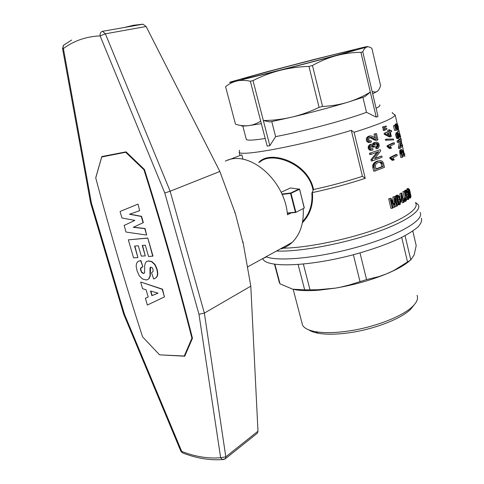 <?xml version="1.0" encoding="UTF-8"?>
<svg xmlns="http://www.w3.org/2000/svg" width="484" height="484" viewBox="0 0 484 484"><rect width="100%" height="100%" fill="white"/><g stroke="black" fill="none" stroke-linecap="round" stroke-linejoin="round"><path stroke-width="0.73" d="M263.949 257.924L265.643 257.452M281.162 248.915C285.233 247.626 288.881 245.473 292.094 242.448C300.231 234.444 303.946 223.16 303.238 208.61M291.253 212.887L287.472 214.793C284.87 179.419 248.098 149.018 225.284 161.184M242.974 159.266L241.794 154.813L228.031 160.125M243.01 243.089L235.418 213.71L234.631 212.095M124.436 27.461L133.463 25.259L143.016 24.2L146.114 26.517L219.857 171.475L235.418 213.71M146.114 26.517L105.385 33.819L170.144 191.222L219.857 171.475M160.059 354.869L184.743 356.212L192.469 338.237C178.729 283.757 162.709 227.486 144.426 169.442L126.04 151.849L101.797 156.562L95.759 177.688M242.92 241.595L250.803 286.165L257.972 431.202L225.804 456.836L220.662 457.749L222.434 459.582L225.471 458.657L224.866 459.11M224.007 459.485L222.434 459.582C209.306 460.466 195.917 458.197 182.274 452.764L124.442 314.231L123.65 314.055M64.886 44.492L64.523 44.589C63.071 45.284 62.69 46.609 63.392 48.575L91.446 203.171L90.611 202.893M143.016 24.2L102.493 31.321C100.702 31.884 99.904 33.408 100.097 35.883L164.796 193.013L198.984 314.279L220.662 457.749C208.023 458.759 195.016 456.642 181.645 451.39L180.871 451.251L123.704 314.201M256.889 433.549L257.458 433.095L257.972 431.202M183.218 453.133L182.274 452.764L180.78 451.034M250.803 286.165L204.363 313.106L170.144 191.222L164.796 193.013M257.458 433.095L225.471 458.657L225.804 456.836L204.363 313.106L198.984 314.279M126.342 152.139L101.737 156.991L126.215 152.018M192.39 337.935L191.918 338.219L184.265 356.018L159.575 354.851L142.586 336.87C125.949 285.675 110.334 232.689 95.735 177.918L101.737 156.991M144.468 169.582L143.954 169.763C162.188 227.692 178.179 283.842 191.918 338.219M184.265 356.018L185.033 355.54M125.737 152.339L143.954 169.763M139.616 210.691L138.031 204.109L139.616 210.691L129.47 214.249L141.274 216.451L143.082 222.725L133.263 227.311L144.783 228.629L146.628 235.042L126.058 232.066L124.128 225.453L134.842 220.401L121.944 217.963L120.05 211.478L137.752 204.218M146.628 235.042L145.055 228.508L133.536 227.196L143.355 222.604L141.552 216.336L129.779 214.14M148.951 278.742L147.517 279.601L148.951 278.742L150.3 275.959L150.536 267.144M142.901 266.872L140.905 260.537L138.085 261.336L140.638 260.664L142.901 266.872L140.989 267.664L140.433 268.886L140.771 270.568L141.854 272.722L143.452 273.496L144.613 272.758L144.674 265.577L145.351 263.127L146.428 261.511L148.467 261.039L151.631 261.717L154.632 264.494L155.739 266.69L156.937 269.745L157.5 273.351L157.197 276.122L155.83 277.901L153.664 279.014L151.546 272.77L153.047 271.494L153.023 269.255L152.073 267.579L150.391 267.15L149.967 268.378L150.034 276.092L148.685 278.875M144.069 273.242L142.871 273.067L141.382 271.609L140.705 268.753L141.873 267.083M153.664 279.014L156.096 277.768L157.463 275.989L157.766 273.218L157.203 269.612L156.005 266.557L154.904 264.361L151.903 261.584L148.739 260.912L146.428 261.511M134.861 246.06L137.904 257.573L133.59 257.863L128.333 239.852L147.795 238.031L152.998 256.115L148.57 256.52L145.303 245.219L142.254 245.467L145.26 255.873L142.55 245.442M164.445 296.922L162.515 289.178L140.965 282.093L162.255 289.311L164.445 296.922L147.354 305.041L145.388 298.283L148.189 297.067L145.388 298.283M158.02 293.147L152.133 295.518L150.845 291.084M147.517 279.601L146.253 279.994L142.459 278.959L139.301 275.886L137.051 270.756L136.131 266.055L136.639 263.133L138.085 261.336M158.062 293.159L150.518 290.987L151.873 295.657L158.062 293.159M147.795 238.031L152.732 256.242M128.333 239.852L147.523 238.152M145.26 255.873L141.316 256.139L138.315 245.781L134.564 246.084L137.904 257.573M148.189 297.067L146.059 289.765L142.586 288.694L140.699 282.226M421.425 218.151C422.175 220.656 421.013 223.596 417.946 226.978C413.753 230.553 407.734 234.329 399.887 238.316C386.589 244.462 370.623 250.059 351.995 255.104C308.084 266.593 267.64 267.725 263.114 259.388L262.697 258.607M420.112 212.476C424.704 219.772 399.524 234.885 360.096 246.289C320.741 257.748 278.687 261.965 266.043 256.768C278.687 261.965 320.741 257.748 360.096 246.289C399.524 234.885 424.704 219.772 420.112 212.476M405.072 235.69L410.795 259.926L414.141 254.953L416.21 245.612L412.798 231.056M274.519 264.234L279.298 282.36L280.048 283.866L292.663 289.178L304.684 289.862L317.873 289.753L335.37 288.131L340.742 287.121L349.581 284.913L366.569 279.589L378.966 276.57L386.486 273.877L393.534 270.671L410.795 259.926M274.882 264.288L280.048 283.866M298.12 264.542L304.684 289.862M303.365 264.089L309.984 289.734M353.368 254.741L359.981 281.452M360.005 252.92L366.569 279.589M401.708 237.42L407.582 262.189M294.193 289.523C300.413 290.775 308.738 290.987 319.162 290.164L335.37 288.131C354.548 284.858 372.081 279.903 387.962 273.26L393.341 270.84C400.57 267.38 406.015 264.016 409.676 260.755M301.847 322.483L302.542 325.127C304.194 328.212 308.514 330.391 315.501 331.679C324.123 333.143 335.079 332.938 348.365 331.044C374.483 327.353 402.863 316.288 412.719 306.354C416.99 302.137 418.424 298.459 417.014 295.313M308.629 329.816C310.861 331.346 314.11 332.502 318.369 333.27C326.591 334.68 337.009 334.492 349.617 332.714C374.392 329.223 401.29 318.72 410.71 309.216L414.268 304.732M415.708 203.286C419.156 209.015 402.833 220.063 373.273 230.245C343.785 240.427 305.7 247.887 283.237 248.171M404.836 156.586L404.527 155.261M392.258 112.421L392.494 113.214L395.162 114.992L397.231 123.898M398.501 129.349L398.864 130.922M400.304 137.093L400.685 138.757M401.296 141.376L402.101 144.837M402.458 146.356L404.17 153.724M395.162 114.992C393.577 118.392 379.886 124.152 354.094 132.283L365.22 178.336C348.674 183.811 331.074 188.566 312.422 192.596C313.444 204.726 310.099 214.775 302.397 222.737M401.768 201.09L402.162 202.766L403.959 202.354L403.438 200.14L403.959 199.832L403.716 198.785L403.136 198.845M399.79 197.95L400.062 193.382L401.768 193.019L400.062 193.382M393.546 160.15L394.272 159.787L392.802 157.923L397.219 155.618L396.947 154.432L395.628 154.626L389.753 157.609L389.935 158.389L392.234 160.337L393.546 160.15L393.02 159.411L391.707 159.599M386.97 145.817L388.289 145.617L394.212 142.756L392.893 142.962L386.97 145.817L387.158 146.598L389.469 148.588L390.782 148.394L390.255 147.644L388.942 147.844M393.649 139.912L393.444 139.017L386.68 139.156L385.361 139.368L385.573 140.269L393.649 139.912L385.573 140.269M387.811 130.238L389.753 129.724L387.811 130.238L388.12 131.557L384.078 133.354L384.308 134.316L389.384 136.942L390.697 136.73L385.627 134.098L384.308 134.316M390.697 136.73L391.326 136.421L390.346 132.235L391.604 131.618L391.326 130.426L389.977 130.662M384.689 130.311L386.922 129.022L386.764 128.357L383.074 129.27L383.37 130.535L384.689 130.311L384.387 129.047L383.074 129.27M382.529 126.971L382.832 128.242L384.145 128.018L386.383 126.735L386.226 126.07L382.529 126.971L383.848 126.748L384.145 128.018M400.05 154.118L399.893 153.343L401.23 153.15L401.381 153.924L400.05 154.118L400.855 157.56L402.186 157.373L404.836 154.88L404.557 153.67L403.511 153.821M399.893 153.343L399.99 150.107L401.932 149.55L402.73 150.73L403.698 154.632L404.557 153.67M395.271 125.35L396.154 129.119L397.086 129.016L396.287 125.132L396.705 123.777L397.418 124.073L398.217 126.294L398.52 129.295L398.314 129.766L398.011 128.623L397.824 125.749L397.001 124.939L396.717 126.536L397.739 130.039L394.575 130.45L393.504 125.852L393.934 125.574L395.271 125.35L394.835 125.622L395.912 130.226L394.575 130.45M394.938 125.404L395.343 124.013L396.705 123.777M408.103 199.571L407.05 197.744L405.949 192.856L405.913 191.071L406.59 190.067L407.806 192.021L408.968 197.859L408.544 199.523L406.487 199.396M405.913 191.071L404.6 191.216L404.751 190.642L406.59 190.067M398.453 147.275L398.755 148.564L400.086 148.364L402.773 145.993L402.488 144.776L400.552 146.579L401.387 140.027L401.073 138.696L399.693 138.914L397.031 141.183L397.316 142.417L398.653 142.205L400.921 140.384L399.784 147.076L398.453 147.275L399.451 141.637M402.488 144.776L400.782 145.369M399.01 131.11L400.667 136.954L397.715 133.711L397.576 135.859L398.066 137.02L398.653 137.141L398.864 138.357L397.098 138.612L396.632 138.188L395.706 135.072L396.136 132.725L397.89 132.477L400.08 135.708L399.01 131.11L397.636 131.333L397.902 132.483M399.252 130.855L397.636 131.333M400.589 137.045L398.925 137.141L397.461 134.855M410.341 197.998L409.404 196.159L409.7 195.79L410.093 196.837L410.535 196.806L410.353 193.933L410.142 192.947L410.002 194.441L409.537 194.695L408.774 193.455L408.194 190.98L408.49 188.494L409.621 189.801L410.97 196.22L410.632 197.895L408.962 198.083M409.289 195.832L409.143 194.737M406.82 190.145L407.159 188.645L408.49 188.494M402.93 191.628L404.678 191.204L402.93 191.628L404.557 198.652M404.678 191.204L406.487 200.128L405.949 201.277L404.176 201.495L403.608 200.842M403.384 198.821L404.745 198.628L405.398 200.201M374.289 167.627L372.886 167.821L373.684 171.154L375.094 170.973L374.126 166.635L372.716 166.823L372.807 165.147L373.69 163.368L375.53 161.838L377.768 160.99L380.823 160.676L382.469 161.347L383.461 163.06L384.477 167.343L375.094 170.973M372.886 167.821L372.716 166.823M375.366 133.905L376.449 133.505L377.968 139.906L375.874 139.828L371.573 137.329L369.982 137.287L368.929 138.249L368.729 139.713L369.619 140.868L371.228 140.838L371.337 142.127L368.705 142.514L366.781 141.449L366.261 138.975L367.416 136.857L370.441 135.865L372.347 136.258L376.516 138.727L375.366 133.905L374.017 134.129L374.87 137.722M376.449 133.505L374.017 134.129M377.593 140.051L374.513 140.045L369.697 137.486M395.368 197.52L396.221 195.348L398.271 195.233L399.506 197.097L400.135 199.269L400.613 202.046L400.22 204.429L397.824 204.98L396.886 203.933M393.129 202.512L392.905 196.958L395.107 196.407L392.905 196.958M395.125 205.307L395.368 206.329L396.705 206.202L394.823 198.246L395.186 206.922L394.569 207.213L391.108 199.813L393.032 207.914L392.312 208.241L390.951 208.368L388.688 198.851L391.114 198.24L394.309 205.016M394.569 207.213L393.226 207.34L392.56 205.918M369.413 153.331L369.722 154.614L371.131 154.402L378.682 151.637L372.341 159.472L370.932 159.672L371.252 161.009L372.662 160.809L382.088 157.264L381.785 155.993L374.628 158.716L380.606 151.026L380.279 149.635L369.413 153.331L380.279 149.635M381.785 155.993L374.997 158.268M370.932 159.672L376.988 152.278M376.994 147.372L378.421 145.509L378.016 144.069L376.77 143.343L375.995 143.433L374.87 144.444L374.997 146.852L372.589 147.305L373.981 146.888L372.644 145.381L370.859 146.343L370.919 148.31L372.849 148.757L372.958 150.046L370.435 150.324L369.383 149.967L368.203 148.255L368.239 146.652L369.588 144.795L372.275 144.117L373.902 144.928L374.937 142.629L373.575 142.84L376.885 142.042L378.724 143.337L379.317 145.829L378.452 147.886L377.453 148.528L376.994 147.372L375.632 147.584L377.066 145.72L376.667 144.28L375.699 143.639M372.674 144.153L373.575 142.84M377.453 148.528L376.092 148.733L375.632 147.584M372.601 147.1L371.47 145.69M415.508 202.433L418.351 204.895C422.127 211.109 403.456 223.336 370.738 234.135C338.092 244.946 297.569 252.025 276.491 251.027M354.094 132.283L351.299 130.347C303.898 145 241.129 156.834 239.169 152.303L239.604 150.234M376.104 108.283C379.281 106.655 380.497 105.518 379.74 104.871M362.77 51.794L360.919 52.326C352.697 52.387 344.493 53.488 336.313 55.636L366.757 47.021C365.22 47.589 363.895 49.18 362.77 51.794L378.016 116.39L376.237 117.122L366.491 112.312L362.933 97.369M372.135 91.464L375.209 92.166L377.193 91.434C378.597 90.369 379.728 88.445 380.593 85.656L371.869 48.388C370.012 46.996 368.312 46.537 366.757 47.021C368.657 46.343 367.659 46.422 363.756 47.263L313.91 59.508L265.492 72.17L230.947 81.857C227.97 82.861 229.918 82.582 236.803 81.022L279.867 70.41C270.453 72.866 261.505 76.26 253.011 80.598L250.361 81.245C245.497 80.175 240.978 80.102 236.803 81.022C232.653 82.032 228.914 83.926 225.58 86.703L235.484 124.182C239.895 125.604 244.232 126.094 248.492 125.665L249.157 125.58C253.156 124.981 257.004 123.48 260.688 121.085L267.18 146.126L269.842 145.666L275.638 136.627C303.619 131.345 346.798 119.772 366.491 112.312M246.144 138.769L246.368 139.61C247.905 140.59 254.179 140.215 265.196 138.478M365.22 178.336L362.431 176.339L351.299 130.347M362.431 176.339C347.052 181.361 330.754 185.765 313.529 189.54L311.853 193.146C312.7 204.387 309.621 213.855 302.621 221.539M312.422 192.596L311.853 193.146M259.781 162.128C272.044 150.651 308.429 164.137 312.997 190.073M291.108 188.034L290.273 188.04L281.089 192.317M258.692 162.57C269.842 149.145 308.368 162.37 313.529 189.54M388.483 133.106L388.864 134.715M398.653 203.238L398.271 199.686L397.352 196.927M380.854 163.156L382.209 162.969L382.475 163.592L381.12 163.78L380.575 162.739L379.081 162.17M381.12 163.78L381.809 166.671L375.917 168.952M406.935 195.584L406.614 194.151M400.48 137.02L399.1 137.244M374.126 166.635L374.428 164.143L373.025 164.336M374.211 164.953L372.807 165.147M401.617 152.781L402.851 152.599L402.337 151.02L401.817 150.833L401.514 151.831L402.307 155.836L403.39 154.922L402.131 155.104M409.537 194.695L408.52 194.798M399.875 203.492L399.984 201.586L399.058 197.66L398.586 196.583L397.763 196.147L397.364 198.519L398.296 202.457L399.167 203.855L399.875 203.492L398.883 203.589M397.558 125.15L396.819 125.277M409.712 197.145L408.932 197.23M410.033 197.708L408.968 197.817M378.313 144.819L376.963 145.031M378.421 145.509L377.066 145.72M409.712 193.588L409.694 191.119L408.732 189.389L408.593 191.144L409.47 193.612M402.712 199.372L401.43 200.086L401.732 195.221L402.712 199.372L401.466 199.499M393.02 159.411L391.804 158.407L390.485 158.589M392.403 158.849L391.084 159.036M374.332 143.246L372.958 143.464M399.149 204.853L397.806 203.032L396.862 199.299L396.826 196.226L397.546 195.209L396.221 195.348M397.104 195.627L395.773 195.772M408.508 198.271L407.546 192.553L406.56 191.029L406.439 193.328L407.346 197.206L408.048 198.597L408.508 198.271L407.843 198.337M390.255 147.644L389.027 146.61L387.714 146.815M389.632 147.069L388.313 147.269M377.187 140.07L375.838 140.287M371.228 140.838L370.32 140.983M397.739 130.039L395.912 130.226M398.586 196.583L397.4 196.71M399.058 197.66L397.733 197.799M399.984 201.586L398.659 201.719M400.056 202.802L398.731 202.935M374.011 144.026L372.934 144.196M401.23 153.15L401.067 150.73L399.73 150.929M401.012 151.25L399.681 151.45M398.864 138.357L397.969 137.976L397.213 136.034L397.019 133.784L397.685 132.428M397.479 132.507L396.136 132.725M371.337 142.127L370.097 142.296L368.191 141.225L366.781 141.449M368.989 141.951L367.586 142.175M407.05 197.744L406.221 197.835M407.637 199.087L406.457 199.208M368.191 141.225L367.665 138.745L366.261 138.975M367.683 140.003L366.279 140.227M407.153 191.482L406.342 191.573M407.546 192.553L406.379 192.68M405.32 200.128L405.689 200.17M396.432 124.267L395.077 124.497M374.065 165.794L372.656 165.988M397.213 136.034L395.876 136.246M397.564 137.226L396.233 137.438M409.694 191.119L408.611 191.24M409.869 192.075L408.811 192.19M398.011 128.623L397.412 128.726M398.314 129.766L397.709 129.869M398.653 137.141L398.338 137.19M394.835 125.622L393.504 125.852M405.84 200.08L405.894 198.64L404.781 198.755M405.961 199.13L404.908 199.239M373.745 146.18L372.371 146.392M401.067 150.73L401.151 150.258L399.808 150.451M402.337 151.02L401.659 151.117M402.603 151.625L401.52 151.782M391.114 198.24L390.05 198.706L392.312 208.241M390.05 198.706L388.688 198.851M382.209 162.969L380.962 162.007L378.373 162.352L376.165 163.767L375.342 165.395L375.989 169.255L383.165 166.49L381.809 166.671M374.084 138.757L372.716 138.981M375.1 139.386L373.733 139.604M406.064 190.496L404.751 190.642M406.832 191.107L406.493 191.144M367.665 138.745L368.009 137.565L369.812 136.016L368.427 136.246M368.814 136.627L367.416 136.857M401.03 151.855L399.693 152.055M401.103 152.49L399.766 152.684M370.097 142.296L368.705 142.514M409.93 192.783L409.016 192.88M375.874 139.828L374.513 140.045M389.717 132.537L387.037 133.753L390.431 135.593L389.717 132.537M396.287 125.132L394.938 125.362M405.489 201.362L404.358 199.063L404.745 198.628M404.358 199.063L403.795 199.124M408.429 192.227L407.891 192.287M408.774 193.455L408.23 193.515M396.699 197.079L395.368 197.218M396.699 198.059L395.525 198.186M394.212 142.756L394.49 143.942L390.037 146.15L391.514 148.043L390.782 148.394M409.404 196.159L408.798 196.226M397.806 203.032L396.699 203.141M398.52 204.381L397.189 204.514M398.169 128.272L397.231 128.429M410.559 195.27L409.228 195.409M410.626 195.766L409.718 195.857M403.474 202.633L402.954 200.418L400.534 201.477M405.979 199.523L405.023 199.62M405.925 199.819L405.156 199.898M410.486 194.647L409.155 194.786M399.748 136.167L398.386 136.385M400.056 136.663L398.689 136.881M401.151 150.258L401.327 149.913L399.99 150.107M409.7 195.79L408.738 195.893M396.305 126.215L395.507 126.354M400.365 200.412L400.934 200.358L401.182 201.411M384.968 126.276L383.848 126.748M408.042 194.417L406.723 194.556M405.949 192.856L405.09 192.947M406.143 194.066L405.368 194.151M372.958 150.046L371.827 150.113L370.066 149.078L368.657 149.29M370.78 149.756L369.383 149.967M368.009 137.565L366.606 137.795M370.066 149.078L369.643 146.434L370.411 145.037L371.573 144.232L370.187 144.45M370.98 144.577L369.588 144.795M370.411 145.037L369.014 145.26M374.428 164.143L375.893 162.352L378.064 161.075L376.691 161.269M376.915 161.644L375.53 161.838M375.893 162.352L374.507 162.545M409.204 189.68L408.575 189.752M409.452 190.297L408.538 190.4M410.65 196.226L409.863 196.31M397.195 132.979L395.858 133.197M397.019 133.784L395.682 134.001M369.558 147.263L368.155 147.475M369.607 148.037L368.203 148.255M397.824 125.749L396.699 125.943M372.668 137.867L371.295 138.091M406.342 190.103L405.023 190.248M378.222 146.18L376.867 146.386M397.546 195.209L397.909 195.155M396.862 199.299L395.815 199.408M376.77 143.343L375.935 143.476M377.478 143.542L376.122 143.754M405.078 201.017L403.765 201.15M373.981 146.888L372.632 147.227M376.582 140.027L375.227 140.245M371.827 150.113L370.435 150.324M398.157 196.214L397.66 196.268M397.969 137.976L396.632 138.188M398.435 138.4L397.098 138.612M397.176 200.781L396.166 200.884M408.194 190.98L407.425 191.065M380.962 162.007L379.601 162.201M381.501 162.261L380.146 162.449M381.93 162.551L380.575 162.739M372.341 159.472L372.662 160.809M372.644 145.381L371.76 145.521M373.231 145.636L371.845 145.853M394.551 204.992L394.242 196.813M394.539 204.018L393.867 204.085M401.073 138.696L398.362 140.971L398.653 142.205M398.362 140.971L397.031 141.183M385.506 128.575L384.387 129.047M404.243 191.482L405.755 197.932L404.436 198.071M396.947 154.432L391.066 157.421L391.254 158.201L389.935 158.389M391.066 157.421L389.753 157.609M377.774 146.815L376.419 147.021M408.236 188.972L406.911 189.117M408.133 189.807L406.808 189.952M396.493 127.389L395.773 127.51M369.812 136.016L370.441 135.865M409.149 194.253L408.423 194.326M406.463 195.53L405.713 195.609M398.29 133.899L397.564 134.02M398.737 134.516L397.461 134.721M371.573 137.329L370.193 137.553M389.124 130.021L389.432 131.339L388.12 131.557M409.863 193.322L409.264 193.382M401.381 153.924L402.186 157.373M397.037 134.855L395.706 135.072M396.765 128.29L395.985 128.417M399.596 199.553L398.271 199.686M378.064 161.075L380.031 160.652M379.135 160.797L377.768 160.99M374.937 142.629L375.705 142.211M405.882 191.894L404.866 192.003M400.298 136.924L398.925 137.141M375.088 163.175L373.69 163.368M399.336 135.484L397.975 135.702M404.691 200.261L403.499 200.382M396.826 196.226L395.495 196.371M369.957 145.726L368.56 145.944M391.326 130.426L390.062 131.043L389.753 129.724M369.643 146.434L368.239 146.652M398.211 127.74L397.025 127.939M410.535 196.806L410.105 196.849M405.894 198.64L405.755 197.932M395.107 196.407L397.346 205.888L396.705 206.202M401.768 193.019L403.196 199.093L403.716 198.785M408.581 197.605L407.546 197.714M370.762 137.214L369.879 137.359M402.851 152.599L403.39 154.922M398.029 126.487L396.747 126.705M371.573 144.232L372.275 144.117M399.784 147.076L400.086 148.364M389.432 131.339L384.078 133.354M401.327 149.913L401.514 149.623L400.171 149.822M378.016 144.069L376.667 144.28M385.397 133.136L385.627 134.098M408.448 196.419L407.183 196.552M410.613 196.534L409.978 196.601M389.027 146.61L387.158 146.598M391.804 158.407L391.254 158.201M400.934 200.358L401.381 193.237M388.289 145.617L388.477 146.398M401.514 149.623L401.932 149.55M398.163 127.141L396.85 127.359M382.475 163.592L383.165 166.49M370.823 153.119L371.131 154.402M386.68 139.156L386.891 140.064M290.709 187.986L299.56 189.25L299.215 188.96L290.66 193.007L281.888 194.066M299.62 189.202L304.224 208.114L295.555 212.452L295.839 212.095L291.005 193.297L290.545 193.425L290.66 193.007L291.005 193.297L299.56 189.25L304.291 207.817L299.602 189.226M250.361 81.245L260.688 121.085M312.464 65.491L308.955 66.411C299.009 66.713 289.311 68.044 279.867 70.41L336.313 55.636C328.146 57.874 320.196 61.159 312.464 65.491L322.556 106.45C331.183 106.063 339.52 104.677 347.566 102.287C355.589 99.807 363.175 96.419 370.327 92.117L376.237 117.122M360.919 52.326L370.327 92.117L364.73 96.746L347.566 102.287C330.312 107.466 311.69 112.427 291.695 117.158C301.072 114.914 310.196 111.653 319.077 107.375L322.556 106.45M275.638 136.627L271.772 121.593M269.842 145.666L263.35 120.558L270.03 121.95L291.695 117.158C282.299 119.318 272.849 120.449 263.35 120.558L253.011 80.598M308.955 66.411L319.077 107.375M225.58 86.703L235.484 124.182M353.562 50.39L354.373 49.967C350.483 49.852 236.222 79.612 242.708 79.055C244.384 79.019 267.132 73.489 295.161 66.248C323.179 59.006 349.079 51.957 353.562 50.39M240.935 125.471C241.183 126.136 243.706 126.203 248.492 125.665L261.354 123.638M372.668 93.727L377.193 91.434M91.446 203.171L124.442 314.231M102.493 31.321L105.385 33.819L100.097 35.883C86.194 36.506 73.955 40.735 63.392 48.575L62.551 48.509M282.057 194.447L290.545 193.425L295.379 212.222L287.266 213.045M295.555 212.458L287.296 213.287L295.772 212.391M247.342 267.047L292.094 242.448M63.628 45.187L62.557 48.551L90.629 203.008M64.523 44.589L71.68 40.045M90.647 203.026L123.686 314.183M262.885 258.504L263.114 259.388M274.731 264.27L279.806 283.497M319.162 290.164L317.873 289.753M302.542 325.127L293.171 289.299M410.71 309.216L412.719 306.354M318.369 333.27L315.501 331.679M239.169 152.303L240.016 155.497M246.368 139.61L242.793 126.015M374.38 92.964L375.209 92.166"/></g></svg>
